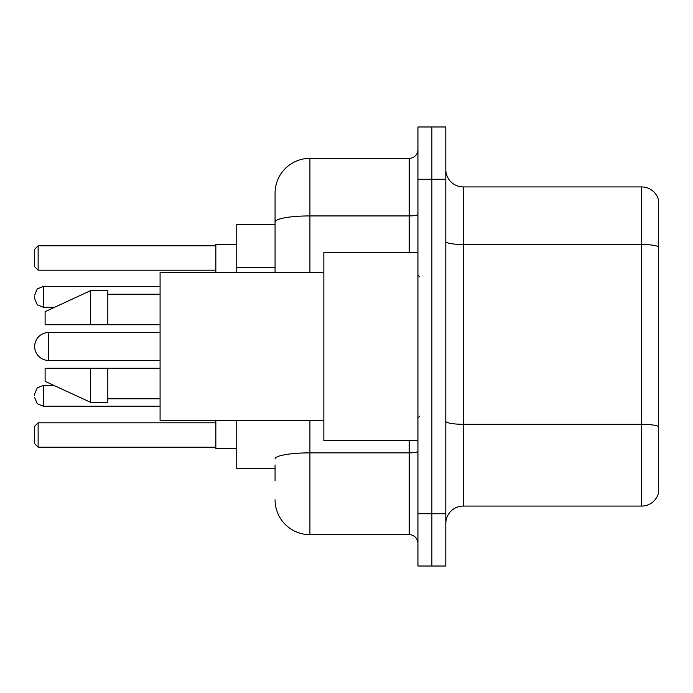 <?xml version="1.0" encoding="UTF-8"?>
<svg xmlns="http://www.w3.org/2000/svg" width="693" height="693" viewBox="0 0 693 693"><rect width="100%" height="100%" fill="white"/><g stroke="black" fill="none" stroke-linecap="round" stroke-linejoin="round"><path stroke-width="1.04" d="M275.069 255.544L275.069 221.985L275.069 224.549L236.746 224.549L236.746 272.462M275.069 468.451L236.746 468.451L236.746 420.538M275.069 480.647L275.069 464.968M417.931 513.747L417.931 566.016L431.869 566.016L431.869 513.747L431.869 566.016L445.807 566.016L445.807 513.747L431.869 513.747L431.869 179.253L431.869 513.747L417.931 513.747L417.931 179.253L431.869 179.253L431.869 126.984L431.869 179.253L445.807 179.253L445.807 513.747M445.807 179.253L445.807 126.984L417.931 126.984L417.931 179.253M309.918 420.538L309.918 534.658L409.216 534.658L409.216 440.575M275.069 272.462L275.069 193.191A34.841 34.841 0 0 1 309.918 158.342L409.216 158.342A8.714 8.714 0 0 0 417.931 149.636M275.069 193.191L275.069 212.353M417.931 543.364A8.714 8.714 0 0 0 409.216 534.658M309.918 534.658A34.841 34.841 0 0 1 275.069 499.809M445.807 523.51A17.42 17.42 0 0 1 463.227 506.081L641.623 506.081L641.623 186.919L463.227 186.919A17.42 17.42 0 0 1 445.807 169.49A17.42 17.42 0 0 0 463.227 186.919L463.227 506.081M658.35 199.463A17.42 17.42 0 0 0 641.623 186.919A17.42 17.42 0 0 1 658.35 199.463L658.35 493.537A17.42 17.42 0 0 1 641.623 506.081M658.35 246.925L658.35 436.399M160.083 332.562L48.588 332.562A13.938 13.938 0 0 0 34.65 346.5A13.938 13.938 0 0 1 48.588 332.562A13.938 13.938 0 0 0 34.65 346.5A13.938 13.938 0 0 1 48.588 332.562L48.588 360.438A13.938 13.938 0 0 1 34.65 346.5M417.931 252.425L323.848 252.425L323.848 440.575L417.931 440.575M323.848 272.462L160.083 272.462L160.083 420.538L323.848 420.538M90.402 324.722L45.106 324.722L45.106 311.659L90.402 290.748L90.402 324.722L160.083 324.722M90.402 290.748L107.822 290.748L107.822 324.722M160.083 368.278L107.822 368.278L107.822 402.252L90.402 402.252L90.402 368.278L45.106 368.278L45.106 381.341L90.402 402.252M45.106 368.278L56.635 368.278M107.822 368.278L90.402 368.278M215.835 420.538L215.835 448.414L236.746 448.414M236.746 244.586L215.835 244.586L215.835 272.462M38.132 447.202L34.65 443.711L34.65 426.29L38.132 422.808L38.132 447.202L215.835 447.202M38.132 422.808L215.835 422.808M38.132 270.192L34.65 266.71L34.65 249.289L38.132 245.798L38.132 270.192L215.835 270.192M38.132 245.798L215.835 245.798M34.65 395.807L34.65 394.066L34.65 395.807M34.65 296.847L34.65 298.588L34.65 296.847M275.069 267.741L236.746 267.741M417.931 451.351A8.714 1.516 0 0 1 409.216 452.867L309.918 452.867A34.841 6.046 180 0 0 275.069 458.922M309.918 158.342L309.918 215.93L409.216 215.93L409.216 158.342M275.069 221.985A34.841 6.046 180 0 1 309.918 215.93L309.918 272.462M409.216 252.425L409.216 215.93A8.714 1.516 0 0 0 417.931 214.414M658.35 246.682A17.42 3.023 180 0 0 641.623 244.499L463.227 244.499A17.42 3.023 -0 0 1 445.807 241.476M658.35 426.472A17.42 3.023 180 0 0 641.623 424.298L463.227 424.298A17.42 3.023 0 0 1 445.807 421.266M34.65 394.066L37.249 387.855L43.364 385.351L37.249 387.855L34.65 394.066L37.249 387.855L43.364 385.351L37.249 387.855L34.65 394.066L37.249 387.855L43.364 385.351L37.249 387.855L34.65 394.066L37.249 387.855L43.364 385.351L37.249 387.855L34.65 394.066L37.249 387.855L43.364 385.351L43.364 406.254L37.249 403.75L34.65 397.548L37.249 403.75L43.364 406.254L37.249 403.75L34.65 397.548L37.249 403.75L43.364 406.254L37.249 403.75L34.65 397.548L37.249 403.75L43.364 406.254L37.249 403.75L34.65 397.548L37.249 403.75L43.364 406.254L160.083 406.254M160.083 286.391L43.364 286.391L43.364 307.302L37.249 304.799L34.65 298.588M419.672 276.81L417.931 275.069M107.822 294.23L160.083 294.23M107.822 398.77L160.083 398.77M419.672 416.19L417.931 417.931M160.083 360.438L48.588 360.438M43.364 385.351L53.785 385.351M43.364 406.254L37.249 403.75L34.65 397.548M43.364 307.302L54.539 307.302M43.364 286.391L37.249 288.894L34.65 295.105"/></g></svg>
